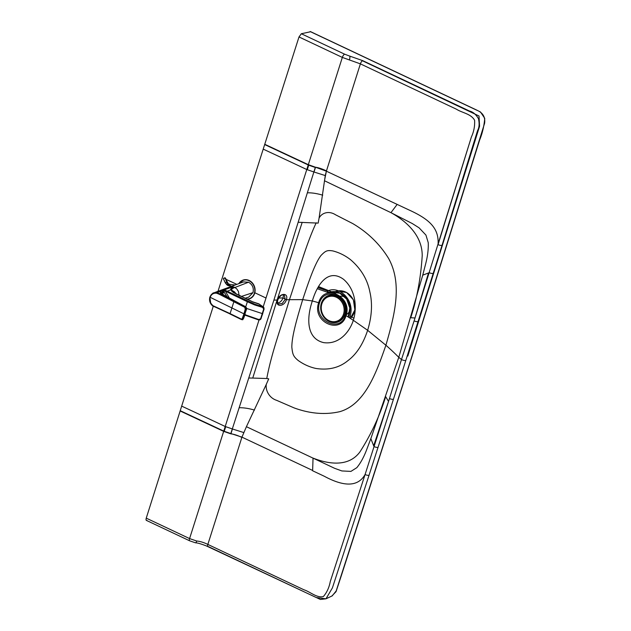 <?xml version="1.0" encoding="UTF-8"?>
<svg xmlns="http://www.w3.org/2000/svg" width="631" height="631" viewBox="0 0 631 631"><rect width="100%" height="100%" fill="white"/><g stroke="black" fill="none" stroke-linecap="round" stroke-linejoin="round"><path stroke-width="0.95" d="M345.559 315.216C351.759 297.469 324.989 284.676 319.499 302.927A2.153 0.678 -162.4 0 1 318.663 302.699L312.337 300.955C317.764 282.696 329.051 268.467 343.674 279.423C356.192 290.307 357.051 308.48 353.328 320.303L346.04 315.626C352.91 296.838 324.192 282.609 318.663 302.699C311.675 322.023 340.756 335.124 346.04 315.626A2.153 0.678 17.6 0 1 345.559 315.216C340.369 333.357 313.544 320.729 319.499 302.927M345.386 297.414A9.899 8.645 -108.9 0 0 340.322 296.184M346.316 314.664A9.899 8.645 -108.9 0 0 349.842 310.413M319.049 218.231L325.265 175.568L326.369 171.182L408.817 209.878C430.429 219.643 439.129 228.872 438.048 244.647L471.404 136.943C473.865 131.658 474.93 126.09 474.591 120.245C470.868 113.675 462.263 112.957 456.442 109.21L360.388 63.865A3.013 1.12 115.3 0 1 362.715 60.639L469.425 111.017C472.99 111.845 476.011 114.416 478.479 118.738C479.552 123.731 479.252 127.659 477.58 130.538L442.039 245.325A3.013 0.946 -162.7 0 1 438.048 244.647A3.013 0.946 -162.7 0 0 442.039 245.325L405.82 360.404A3.013 0.954 -162.4 0 1 401.474 359.528L414.117 320.871A4305.029 3757.952 71.1 0 0 415.001 317.977L428.512 272.955L422.738 275.163L398.776 357.32A365.925 115.497 -162.4 0 0 385.904 345.236C375.958 373.797 364.821 404.179 340.03 411.609C325.486 415.001 310.192 413.778 294.141 407.918L276.646 400.338C268.696 397.798 265.272 389.564 266.345 384.24L268.719 378.852L266.763 378.529C271.748 351.593 282.38 323.932 289.416 299.686L302.691 299.638L312.337 300.955C306.264 318.907 306.753 338.697 323.624 342.609C338.879 344.841 349.55 332.111 353.328 320.303L367.644 330.305C363.077 344.092 356.539 354.172 348.028 360.553C339.352 367.755 328.664 370.389 315.973 368.465C309.647 367.1 303.716 364.442 298.179 360.482C293.005 356.207 292.642 354.023 291.845 347.381C291.648 335.873 298.077 315.003 302.691 299.638C307.762 284.494 314.538 263.782 321.037 255.437C325.288 251.177 326.755 249.86 332.947 250.949C339.226 252.574 345.086 255.476 350.513 259.664C360.956 268.656 367.4 279.383 369.845 291.83C372.613 303.535 371.88 316.36 367.644 330.305L385.904 345.236C394.32 315.95 402.862 284.352 388.633 258.497C379.759 244.047 367.77 232.397 352.674 223.54L335.55 214.785C328.262 210.131 321.195 213.412 319.049 218.231L318.158 223.106L298.155 222.262L313.875 171.971L306.784 169.534A2866.964 904.87 17.6 0 0 263.206 149.129L218.003 291.293M213.231 306.343L146.25 518.146L189.584 538.582L196.675 541.012C200.051 541.303 203.774 542.447 207.844 544.419A3.013 1.12 -64.7 0 0 207.946 546.667L320.374 599.45L325.975 598.811L316.257 597.541L208.443 546.643A3.013 1.12 -64.7 0 1 207.946 546.667L206.274 545.894C200.816 543.796 197.243 542.778 195.563 542.834A3.013 0.836 -80 0 0 196.675 541.012M277.506 300.009L277.506 300.009C274.903 307.297 284.336 307.029 286.364 299.764C288.959 292.469 279.525 292.745 277.506 300.009A1562.766 493.237 17.6 0 0 277.104 300.025A1562.727 493.229 17.6 0 0 273.893 300.127L232.303 428.946L225.212 426.501A2866.964 904.87 17.6 0 0 181.633 406.104M284.321 295.016L285.204 299.409L282.167 303.543L278.389 303.992M266.763 378.529L252.747 378.064L277.104 300.025L302.186 222.325M283.051 294.74A5.379 3.423 123.6 0 1 282.98 297.935A5.379 3.431 -56.5 0 1 277.632 302.919M422.738 275.163L425.444 264.689C427.597 256.62 428.536 249.277 428.236 242.659L425.941 235.087L419.063 227.815L412.343 223.571L390.952 212.663L324.484 180.75L326.369 171.19L324.484 180.75M397.009 204.594L390.952 212.663C406.088 221.039 422.313 235.276 422.21 255.721C420.822 277.758 416.996 298.431 410.726 317.74L415.001 317.977M326.456 170.914C322.204 168.887 318.56 167.665 315.524 167.231L326.369 171.182L360.388 63.865L456.442 109.21C462.263 112.957 470.868 113.675 474.591 120.245C474.93 126.09 473.865 131.658 471.404 136.943L414.117 320.871A3.013 0.946 -162.5 0 0 418.108 321.558M307.329 192.818C311.84 192.692 316.967 193.48 322.717 195.176M325.265 175.568L313.875 171.971L315.295 167.475L308.717 165.18L307.265 169.755M360.388 63.865L342.333 57.413L308.322 164.675L315.382 167.199A44.257 1.073 108.1 0 0 315.295 167.475A22.613 6.815 -162 0 0 315.437 167.507L314.017 172.003M263.206 149.129L298.999 36.953L301.326 33.743L310.578 31.747M301.326 33.743L344.66 54.195L349.716 56.096A3.013 0.899 103.8 0 1 349.377 59.984M362.715 60.639L349.716 56.096M362.423 60.765L479.008 115.986L479.568 126.263L407.815 356.065L479.568 126.263L479.008 115.986L362.423 60.765M332.797 292.2A2.153 1.925 -102.1 0 0 333.042 292.169L333.042 292.169A2.153 1.925 -102.1 0 0 333.286 292.09L330.297 292.737A2.153 1.049 -109.7 0 1 329.39 292.327L328.215 291.964A2.153 1.002 -110.7 0 1 327.599 291.025L318.071 287.633M332.805 292.871L333.665 292.05M353.896 318.339L350.126 315.934C355.166 300.648 339.297 285.062 327.599 291.025A2.153 0.544 112.1 0 0 327.473 291.632A2.153 0.544 112.1 0 0 327.592 292.342L327.592 292.342A2.153 0.544 112.1 0 0 327.749 292.327L328.215 291.964M328.972 292.674L329.39 292.327L328.972 292.674M370.847 438.632L398.776 357.32L401.474 359.528L389.469 398.524A4305.029 3757.952 -108.9 0 1 388.522 401.395L373.655 445.77L370.847 438.632L366.997 448.791C364.095 456.67 360.695 462.965 356.807 467.681L350.923 471.396L341.892 470.947L334.651 468.328L246.413 426.69L266.345 384.24M310.152 31.55L476.65 110.149C482.802 112.602 485.452 116.972 484.6 123.274L411.365 358.022L336.181 590.947L332.206 595.885L325.975 598.811L332.411 587.887L369.056 475.23A3.013 0.954 -162.1 0 1 365.073 474.528C358.195 486.635 344.597 487.211 324.263 476.239L312.629 470.773L313.039 458.098C328.854 464.329 348.714 467.129 359.922 451.93C371.067 434.499 379.649 416.074 385.675 396.654L388.522 401.395M378.056 447.292L369.056 475.23A3.013 0.954 -162.1 0 1 365.073 474.528L389.469 398.524A3.013 0.954 -162.3 0 0 393.452 399.226L378.056 447.292A3.013 0.954 -162.2 0 1 374.073 446.59L373.655 445.77M312.613 470.45L241.949 437.141L246.413 426.69L241.941 437.141L246.413 426.69M239.102 407.736C243.795 407.642 248.929 408.431 254.498 410.095M243.692 432.535L232.303 428.946L230.836 433.552L224.242 431.312L225.693 426.73M252.747 378.064L248.717 378.008M207.844 544.419L303.89 589.764C310.263 591.783 317.022 598.314 323.403 596.516C326.882 592.47 329.169 587.485 330.273 581.553L365.073 474.528L330.273 581.553C329.169 587.485 326.882 592.47 323.403 596.516C317.022 598.314 310.263 591.783 303.89 589.764L207.844 544.419L241.941 437.141L230.978 433.576L232.445 428.977M146.857 520.354C146.006 520.567 145.8 519.826 146.25 518.146M349.424 317.787L350.126 315.934M337.199 296.073A14.079 12.289 -108.9 0 0 320.911 310.342A14.079 12.289 -108.9 0 0 341.371 320.004A14.079 12.289 -108.9 0 0 337.199 296.073M337.104 296.389A13.732 11.989 -108.9 0 0 321.211 310.302A13.732 11.989 -108.9 0 0 341.174 319.728A13.732 11.989 -108.9 0 0 337.104 296.389M336.97 321.155A12.912 11.271 -108.9 0 0 337.049 321.124A12.912 11.271 -108.9 0 0 344.321 309.687A12.912 11.271 -108.9 0 0 336.575 297.225A12.912 11.271 -108.9 0 0 328.68 296.688A12.912 11.271 -108.9 0 0 328.593 296.72M336.41 297.28A12.912 11.271 -108.9 0 0 328.514 296.744A12.912 11.271 -108.9 0 0 322.039 312.621A12.912 11.271 -108.9 0 0 336.891 321.179A12.912 11.271 -108.9 0 0 343.54 314.08A12.912 11.271 -108.9 0 0 336.41 297.28M220.164 290.512L243.519 281.915L248.535 282.215C252.518 284.597 254.001 288.075 252.968 292.65L241.271 296.491M220.14 290.52L224.068 289.952L232.973 286.742L234.077 287.081L233.091 287.452A59.945 18.141 14.2 0 0 232.847 287.547A56.94 17.337 14.4 0 0 232.729 287.594A47.42 14.505 14.6 0 0 232.618 287.641L231.072 288.548L230.623 289.629L233.336 292.547L252.353 301.728M248.535 282.215L233.084 288.193L232.176 287.839M236.846 294.393L232.792 291.798L231.585 290.181L231.782 289.164L233.084 288.193M245.009 298.289L248.701 297.114L252.968 292.65M252.652 301.941L259.183 304.174L262.33 306.595L254.758 304.213L225.78 290.552L224.068 289.952L223.753 290.591M252.629 301.831L258.907 303.874L252.542 301.76L234.235 292.871M231.585 290.181L230.67 289.889L226.3 291.601A46.86 40.802 70.5 0 1 226.127 291.514L225.969 291.443M231.829 294.259L247.368 301.728A2257.473 1014.34 117.2 0 0 246.043 305.885M258.426 319.799L259.783 319.736L260.871 318.568L262.709 313.733L263.924 307.573L262.591 306.658L262.535 307.384L254.64 304.931L247.368 301.728L247.786 301.129M263.726 307.289L263.206 306.887M244.923 315.043L258.166 319.736L260.564 318.844L263.726 308.961L262.535 307.384M259.475 304.316L258.473 303.787M244.789 314.609L258.686 319.499L258.166 319.736L258.686 319.499M219.572 294.417L244.67 307.25L245.278 309.024L243.945 313.852L244.804 314.08L246.145 309.206L242.312 319.704L230.063 314.017L240.971 319.349L242.848 319.68L246.587 309.166L246.145 309.206L246.279 307.794L245.522 306.784L234.33 300.971L233.935 301.508L230.086 313.623L240.963 318.931L241.87 319.12L242.304 318.395L243.945 313.852L210.186 297.311C211.377 294.18 213.562 292.823 216.756 293.249L219.572 294.417L219.967 293.88L234.33 300.971M209.981 297.027A7.572 6.728 67.4 0 1 210.06 296.783A7.556 6.712 67.6 0 1 210.265 296.278L211.282 294.661A7.525 6.665 69 0 1 211.606 294.306L212.915 293.312A7.54 6.657 71 0 1 213.278 293.123L213.696 292.942C213.231 292.5 211.953 293.888 209.871 297.091L209.871 300.001L210.786 303.172L212.828 305.625L230.086 313.623L212.694 305.964C209.949 303.55 209.003 300.601 209.871 297.091L210.762 303.558L212.828 305.94L230.023 313.922M216.756 293.249L217.04 292.674L219.967 293.88L220.968 293.494L245.995 307.013M213.278 293.123L214.69 292.658A7.525 6.641 73.1 0 1 215.384 292.563L217.04 292.674L221.355 291.017L224.376 292.484L222.751 293.281L222.672 294.054L220.968 293.494L219.911 291.806L221.355 291.017M213.696 292.942L219.351 290.773L224.81 290.765A7.564 6.602 -108.9 0 1 225.22 290.97L224.825 290.765M245.278 309.024L245.987 309.19L246.043 307.573L245.167 306.769L244.67 307.25M242.312 319.704L241.602 319.601L242.312 319.704M226.758 297.162L222.672 294.054M220.456 293.036L222.577 293.683M219.911 291.806L223.074 293.021M225.251 290.986L229.345 297.99L225.22 290.97L222.002 292.334M242.304 319.759L243.14 318.679L242.304 318.395M243.574 318.497L245.199 314.072M228.351 285.654L225.433 283.051A4.543 2.934 -118.9 0 1 225.385 282.98L225.362 282.846A4.385 2.343 -119.1 0 0 225.425 282.956A4.449 2.792 -118.9 0 0 225.472 283.035L226.845 284.77L228.603 285.709C231.049 286.237 231.861 285.867 229.305 285.386L226.908 282.388A4.567 1.38 -110.6 0 1 226.868 282.309A4.425 1.869 -109.8 0 1 226.829 282.191L225.157 278.105L228.438 283.879A0.86 0.639 118 0 1 228.611 284.889L226.797 282.436A4.472 1.459 -110.5 0 1 226.758 282.357A4.393 1.901 -109.8 0 1 226.71 282.238L225.362 282.846L223.477 278.894L223.729 278.216L224.415 277.908L223.429 278.697L224.407 277.885L225.401 278.003L226.939 281.907M228.39 283.871L228.69 283.982C229.913 284.202 229.684 284.305 227.988 284.297M227.688 283.287L228.343 283.84A0.86 0.639 118 0 1 228.438 283.879L228.674 283.974M229.305 285.386L229.266 285.425A4.094 3.384 100.7 0 1 228.651 285.701C231.096 286.214 231.806 285.89 229.266 285.425L228.548 284.952M235.158 284.991L229.124 284.305M228.848 284.005L228.682 283.982A0.86 0.718 98.9 0 1 229.108 285.291L229.061 285.33M225.425 282.956L225.385 282.98A4.425 2.406 -119.2 0 1 225.33 282.869L223.429 278.681M225.267 282.664L226.829 282.191M226.639 282.041L225.646 279.241M223.729 278.358L225.062 278.184M224.936 278.09L225.401 278.003L226.111 279.415M225.259 277.869L224.029 278.09L225.401 278.003M263.198 306.84L265.998 298.021A2066.699 652.288 17.6 0 0 254.814 292.752M259.033 319.956L223.753 431.083L180.182 410.678M236.838 284.36A2067.251 652.462 17.6 0 0 226.095 279.383M316.202 222.79C305.01 246.808 297.603 275.976 289.416 299.686A1562.656 493.205 17.6 0 0 286.364 299.764L282.98 297.935L278.618 298.061M428.512 272.955L429.269 272.695A3.013 0.946 -162.6 0 0 433.268 273.373M298.155 222.262L273.893 300.127M265.998 298.021L308.236 164.951L264.665 144.554M308.804 164.904L264.752 144.278M344.66 54.195A3.013 1.12 115.3 0 0 342.333 57.413L298.999 36.953M331.378 291.79L318.592 286.695M335.085 293.352A14.276 12.462 71.1 0 1 337.293 292.358M333.136 292.918A15.562 13.582 71.1 0 1 334.627 292.027M337.348 291.049A15.562 13.582 71.1 0 1 353.25 299.835A15.562 13.582 71.1 0 1 350.363 318.387L354.874 309.916L353.392 299.828L346.585 292.469L337.348 291.049L334.856 291.617M329.122 292.737A2.153 1.925 -102.2 0 0 330.084 292.8L330.084 292.8A2.153 1.925 -102.2 0 0 330.297 292.737A16.185 14.127 -108.9 0 1 331.732 292.319L339.857 293.226L346.695 299.118L349.811 308.07L348.115 316.951M349.7 312.818A16.185 14.127 -108.9 0 0 343.8 295.592M348.32 317.077A16.863 14.718 -108.9 0 0 346.08 298.061A16.863 14.718 -108.9 0 0 329.39 292.327M405.82 360.404L393.452 399.226M241.854 437.409C237.603 435.382 233.951 434.191 230.891 433.852A20.673 6.854 -162.8 0 1 230.749 433.82A44.257 1.065 -71.9 0 1 230.836 433.552A22.613 7.454 -162.8 0 0 230.978 433.576L230.891 433.852M146.36 520.378L189.694 540.83A3.013 1.12 -64.7 0 1 189.584 538.582L223.666 431.359L230.749 433.82M224.147 431.588L180.095 410.955M234.898 287.468L236.806 288.966L238.431 291.475L239.117 295.458M234.077 287.081L234.487 287.263M236.27 294.038L234.535 291.893L230.623 289.629M231.782 289.164L230.836 288.832M226.655 291.774L231.837 294.259L232.255 293.66M232.792 291.798L231.885 291.49M239.812 295.876L239.094 295.584L239.812 295.876M237.43 296.152L237.011 296.751M254.758 304.213L254.64 304.931M246.713 308.472L262.709 313.733M240.963 318.931L241.168 319.365M226.734 296.704L245.909 306.863L246.279 307.794M224.376 292.484L227.113 296.893M246.358 308.993L246.595 307.952M243.006 319.404L242.501 319.704M227.862 283.477L227.972 284.226L227.862 283.477M224.904 281.97L225.33 282.869M226.845 284.77L225.433 283.059M227.625 285.37L226.781 284.762M224.873 281.994L223.437 278.886M238.857 283.619A9.899 8.645 71.1 0 1 240.395 281.702A9.899 8.645 71.1 0 1 243.116 280.069A9.899 8.645 71.1 0 1 253.78 284.975A9.899 8.645 71.1 0 1 252.258 297.177A9.899 8.645 71.1 0 1 249.537 298.81A9.899 8.645 71.1 0 1 246.934 299.212M239.062 283.548A9.686 8.455 71.1 0 1 251.808 282.743A9.686 8.455 71.1 0 1 252.029 297.043A9.686 8.455 71.1 0 1 246.54 299.031M284.352 295.032C282.538 293.801 280.345 295.426 277.766 299.906C277.309 302.525 277.522 303.897 278.405 304.008M331.835 596.066L336.047 591.641L341.3 575.74L411.562 357.84L479.592 140.121C482.344 133.488 484.064 126.224 484.75 118.328L480.499 112.01L476.508 109.983L310.405 31.566M331.543 291.767L318.639 286.624M333.073 292.161L330.084 292.8A2.153 2.153 0 0 1 329.035 292.768L327.82 292.421A2.153 2.153 0 0 1 327.592 292.342L317.456 288.777M189.694 540.83L195.563 542.834M258.836 303.858L263.498 307.068L264.121 308.922L261.013 318.71C260.469 319.736 259.57 320.114 258.331 319.83L244.899 315.114M224.786 290.749L219.351 290.773M231.79 286.206L228.974 285.764M228.312 285.654L227.57 285.37M250.428 298.502L246.942 299.22M238.841 283.627L244.008 279.77"/></g></svg>
